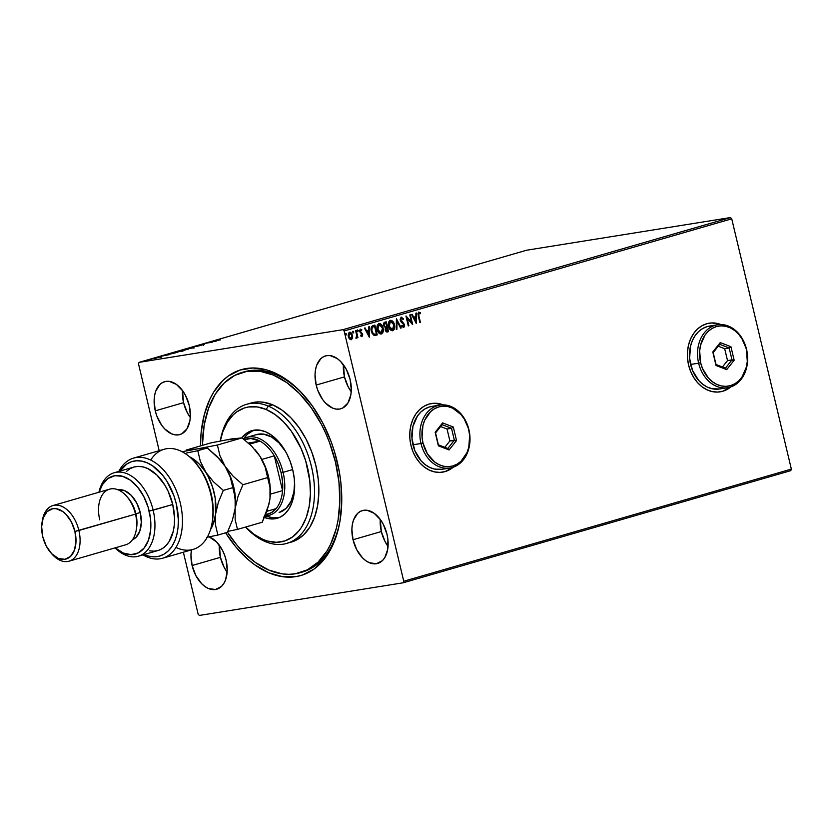 <?xml version="1.0" encoding="UTF-8"?>
<svg xmlns="http://www.w3.org/2000/svg" width="833" height="833" viewBox="0 0 833 833"><rect width="100%" height="100%" fill="white"/><g stroke="black" fill="none" stroke-linecap="round" stroke-linejoin="round"><path stroke-width="1.25" d="M301.192 572.386A104.26 64.891 -106.1 0 0 340.281 519.292A104.26 64.891 73.9 0 1 302.285 572.094L300.161 572.708M337.282 461.971A107.155 66.692 73.9 0 1 340.124 520.261A107.155 66.692 73.9 0 1 225.628 532.818L235.718 546.771L248.328 559.724L254.992 564.972L268.715 572.75L282.543 576.686L295.923 576.623L302.285 575.082L314.051 569.064L324.183 559.339L332.263 546.281L338 530.382L339.906 521.562L341.738 502.591L340.853 482.474L339.395 472.217L334.533 451.819L331.18 441.875L322.767 422.956L312.365 405.952L300.38 391.5L293.934 385.419L280.461 375.808L266.612 369.925L252.951 367.978L239.977 370.06L228.211 376.079L222.911 380.494L213.769 391.947L209.999 398.861L204.272 414.751L201.107 432.868L200.482 445.915A107.155 66.692 73.9 0 1 304.014 395.404A107.155 66.692 73.9 0 1 337.282 461.971M720.087 391.843A34.757 27.125 80.9 0 0 730.687 386.949M730.926 386.866A34.757 27.125 -99.1 0 1 720.222 391.822A34.757 27.125 -99.1 0 1 688.589 365.062L690.661 371.497L693.66 377.401L697.46 382.534L701.927 386.71L706.884 389.761L712.153 391.572L717.505 392.072L722.763 391.25L730.926 386.866M442.583 472.144A34.757 27.125 -99.1 0 1 410.961 445.384L413.022 451.83L416.021 457.723L419.822 462.867L424.299 467.032L429.255 470.083L434.514 471.894L439.876 472.405L445.124 471.572L453.298 467.188A34.757 27.125 -99.1 0 1 442.583 472.144L442.406 472.176A34.757 27.125 80.9 0 0 453.048 467.271M183.572 402.662A27.51 17.118 -106.1 0 0 190.299 417.5L187.3 412.679L183.572 402.662L155.271 410.846L183.572 402.662A27.51 17.118 -106.1 0 1 182.51 390.562L183.572 402.662M189.237 405.4A27.51 17.118 73.9 0 1 179.897 434.555A27.51 17.118 73.9 0 1 155.271 410.846L156.833 416.011L161.664 425.236L164.747 428.943L171.629 433.847L175.18 434.857L178.616 434.836L181.813 433.795L186.977 428.828L189.914 420.707L190.382 415.834L189.237 405.4L185.509 395.383L182.844 391.021L176.398 384.398L169.328 381.389L165.892 381.41L162.695 382.451L159.874 384.482L155.74 391.156L154.594 395.55L154.126 400.413L155.271 410.846A27.51 17.118 73.9 0 1 164.601 381.701A27.51 17.118 73.9 0 1 189.237 405.4M381.337 531.548A27.51 17.118 -106.1 0 0 388.063 546.386L385.065 541.565L381.337 531.548L353.025 539.732L381.337 531.548A27.51 17.118 -106.1 0 1 380.275 519.459L381.337 531.548M387.001 534.297A27.51 17.118 73.9 0 1 377.661 563.441A27.51 17.118 73.9 0 1 353.025 539.732L356.753 549.749L362.501 557.829L365.864 560.734L369.394 562.733L376.381 563.733L382.389 560.651L384.742 557.714L387.668 549.593L387.918 539.555L387.001 534.297L383.274 524.28L380.598 519.907L374.163 513.284L367.082 510.275L363.646 510.296L360.46 511.337L357.628 513.367L353.504 520.042L352.359 524.436L351.88 529.299L353.025 539.732A27.51 17.118 73.9 0 1 362.365 510.587A27.51 17.118 73.9 0 1 387.001 534.297M344.487 376.88A27.51 17.118 -106.1 0 0 351.214 391.718L348.215 386.897L344.487 376.88L316.176 385.065L344.487 376.88A27.51 17.118 -106.1 0 1 343.425 364.781L344.487 376.88M350.152 379.619A27.51 17.118 73.9 0 1 340.812 408.774A27.51 17.118 73.9 0 1 316.176 385.065L317.748 390.229L322.579 399.455L325.651 403.162L332.544 408.066L336.095 409.076L339.531 409.055L342.717 408.014L347.892 403.047L350.828 394.925L351.297 390.052L350.152 379.619L346.424 369.602L340.676 361.532L337.313 358.617L330.232 355.608L326.796 355.629L323.61 356.67L320.788 358.7L316.655 365.375L315.509 369.769L315.041 374.631L316.176 385.065A27.51 17.118 73.9 0 1 325.516 355.92A27.51 17.118 73.9 0 1 350.152 379.619M220.422 557.329A27.51 17.118 -106.1 0 0 227.149 572.167L224.15 567.346L220.422 557.329L192.111 565.513L220.422 557.329A27.51 17.118 -106.1 0 1 219.36 545.24L220.422 557.329M226.087 560.078A27.51 17.118 73.9 0 1 216.747 589.223A27.51 17.118 73.9 0 1 192.111 565.513L195.838 575.53L201.586 583.61L204.949 586.515L208.479 588.514L215.466 589.514L221.474 586.432L223.827 583.496L225.608 579.758L227.232 570.501L226.087 560.078L224.514 554.913L222.359 550.061L216.611 541.981L209.156 536.848A27.51 17.118 73.9 0 1 226.087 560.078M199.368 615.441L403.193 582.788L790.788 470.645L403.193 582.788L199.368 615.441L198.139 614.181L183.375 552.227L198.139 614.181L199.368 615.441M139.069 362.355L526.675 250.212L730.499 217.559L342.894 329.691L139.069 362.355L342.894 329.691L344.123 330.961L731.728 218.819L791.35 469.104L403.755 581.236L344.123 330.961L403.755 581.236L403.193 582.788L403.755 581.236L791.35 469.104L790.788 470.645L791.35 469.104L731.728 218.819L344.123 330.961L342.894 329.691L730.499 217.559L731.728 218.819L730.499 217.559L526.675 250.212L139.069 362.355L138.517 363.896L159.186 450.695L138.517 363.896L139.069 362.355M151.127 359.596L144.838 360.928L150.304 359.939M152.293 358.752L156.864 358.023L152.293 358.752M161.008 356.836L155.886 357.763L160.925 356.701M169.182 353.869L177.21 352.359L169.182 353.869C167.381 354.421 167.423 354.546 169.318 354.223L177.21 352.359L169.182 353.869C167.381 354.421 167.423 354.546 169.318 354.223M182.292 350.079L188.55 349.079L182.292 350.079M192.548 347.111L201.253 345.403L192.548 347.111M205.834 343.269L212.686 342.092L205.834 343.269M216.236 340.53L220.401 339.864L215.435 340.551M216.393 341.02L207.594 342.759L216.393 341.02M197.223 345.737L204.304 344.477L197.306 345.934M192.423 347.548L186.228 348.923C184.645 349.433 184.77 349.537 186.592 349.235L192.85 347.85C194.391 347.351 194.256 347.246 192.423 347.548C194.256 347.246 194.391 347.351 192.85 347.85M181.094 350.828L174.888 352.203C173.306 352.703 173.431 352.817 175.263 352.515L181.511 351.13C183.062 350.631 182.916 350.526 181.094 350.828C182.916 350.526 183.062 350.631 181.511 351.13M169.297 354.65L160.498 356.378L169.297 354.65M154.594 358.148L153.387 358.45L154.605 358.211M150.096 359.45L148.899 359.752L150.127 359.512M142.766 361.574L141.568 361.876L142.787 361.637M352.619 338.052L351.849 333.544L350.578 332.325L349.079 332.482L348.111 335.272L349.069 338.458L351.078 339.749L352.619 338.052L350.964 339.76L352.619 338.052L352.588 335.335L349.548 332.263L348.288 336.584L349.464 338.979L351.328 339.708L352.619 338.052M356.232 330.462L355.639 330.628L356.701 335.387L356.243 338.26L357.107 336.761L357.357 337.823L357.94 337.657L356.232 330.462L355.639 330.628L356.711 335.543L355.858 338.125L357.107 336.761L357.357 337.823L357.94 337.657L356.232 330.462M362.032 336.605L362.626 334.116L360.148 330.94L361.803 329.753L360.366 329.129L359.554 331.201L362.074 334.429L361.855 335.709L360.856 335.189L361.303 336.449L362.032 336.605L362.699 334.397L360.502 332.003L360.283 330.055L361.626 330.514L361.803 329.753L360.366 329.129L359.627 331.565L362.126 334.606L361.782 335.73L360.856 335.189L360.658 335.907L361.939 336.626M373.122 325.578L371.643 326.557L371.122 328.14L371.966 333.065L373.913 335.314L377.234 334.908L374.892 325.057L373.122 325.578C371.174 326.526 370.581 328.4 371.341 331.222L374.184 335.407L377.234 334.908L374.892 325.057L373.122 325.578M386.22 321.788L383.992 322.663L383.472 325.026L385.367 327.702L385.544 331.034L387.116 332.013L388.574 331.628L386.22 321.788L384.7 322.225L383.565 325.536L385.367 327.702L385.158 330.003L387.491 331.94L388.574 331.628L386.22 321.788M396.487 318.82L396.289 329.389L396.924 329.212L396.997 321.205L400.631 328.14L401.267 327.952L396.383 318.841L396.289 329.389L396.924 329.212L396.997 321.205L400.631 328.14L401.267 327.952L396.487 318.82M409.774 314.968L411.512 322.298L405.963 316.071L408.305 325.911L408.888 325.745L407.139 318.404L412.699 324.641L410.357 314.801L409.774 314.968L411.512 322.298L406.098 316.03L408.305 325.911L408.888 325.745L407.139 318.404L412.699 324.641L410.357 314.801L409.774 314.968M418.864 315.863L418.812 313.26L420.415 313.645L420.54 312.802L418.822 312.083L417.885 313.708L419.832 322.579L420.426 322.413L418.51 315.915L420.426 322.413L418.864 315.863L419.072 313.093L420.415 313.645L420.54 312.802L418.822 312.083L418.249 315.936L419.832 322.579L420.426 322.413L419.822 322.538L418.864 315.863M720.941 324.547L711.934 322.933L706.686 323.756L701.74 325.88L697.294 329.222L693.514 333.648L690.557 338.989L688.527 345.039L687.506 351.578L687.527 358.336L688.589 365.062A34.757 27.125 -99.1 0 1 709.227 323.194A34.757 27.125 -99.1 0 1 720.941 324.547M443.312 404.869L434.295 403.255L429.047 404.078L424.101 406.202L419.655 409.544L415.886 413.97L412.929 419.311L410.898 425.361L409.867 431.9L409.888 438.658L410.961 445.384A34.757 27.125 -99.1 0 1 431.588 403.516A34.757 27.125 -99.1 0 1 443.312 404.869M416.417 323.568L416.51 313.021L415.875 313.208L415.844 316.582L413.699 317.206L412.168 314.28L411.533 314.457L416.323 323.6L416.51 313.021L415.875 313.208L415.844 316.582L413.699 317.206L412.168 314.28L411.533 314.457L416.417 323.568M400.902 317.217L403.484 318.82L401.256 317.165L400.163 319.341L401.079 321.934L403.818 324.703L403.62 326.442L402.131 325.547L401.818 326.286L403.682 327.525L404.536 326.453L404.39 324.443L400.798 319.528L401.537 318.164L403.13 319.456L403.484 318.82L401.256 317.165L400.288 320.288L403.922 325.047L403.318 326.536M389.906 320.403C392.041 320.445 393.426 321.871 394.061 324.683L393.415 322.152L391.666 320.466L389.927 320.476L388.709 321.965L388.688 326.817L391.343 330.576L392.937 330.628L394.165 329.368L394.675 326.432L394.061 324.683C394.78 327.484 394.228 329.493 392.416 330.743L392.77 330.68C394.582 329.441 395.134 327.421 394.425 324.631C393.78 321.819 392.395 320.393 390.261 320.351C388.428 321.559 387.866 323.568 388.574 326.369C389.209 329.222 390.604 330.659 392.77 330.68L392.312 330.763M378.567 323.683C380.702 323.725 382.087 325.151 382.732 327.963L382.087 325.432L380.337 323.745L378.588 323.756L377.37 325.245L377.349 330.097L380.004 333.856L381.608 333.898L382.826 332.648L383.347 329.712L382.732 327.963C383.44 330.753 382.888 332.773 381.077 334.012L381.431 333.96C383.253 332.721 383.794 330.701 383.086 327.9C382.451 325.099 381.056 323.673 378.921 323.62C377.089 324.839 376.526 326.848 377.234 329.649C377.87 332.502 379.275 333.939 381.431 333.96L380.983 334.043M369.321 337.198L369.415 326.651L368.78 326.828L368.748 330.212L366.603 330.826L365.073 327.9L364.438 328.087L369.321 337.198L369.415 326.651L368.78 326.828L368.748 330.212L366.603 330.826L365.073 327.9L364.438 328.087L369.321 337.198M357.211 329.993L358.252 330.618L357.565 329.941L357.898 331.586L358.211 330.482L357.378 330.076L357.524 331.409L358.294 330.909L357.596 331.638M352.713 331.295L353.754 331.919L353.067 331.242L353.411 332.888L353.713 331.773L352.88 331.378L353.025 332.711L353.786 332.065L353.109 332.94M345.383 333.419L346.424 334.043L345.747 333.356L346.08 335.012L346.382 333.898L345.549 333.502L345.695 334.824L346.455 334.189L345.778 335.053M191.496 549.874L190.976 555.08L192.111 565.513A27.51 17.118 73.9 0 1 191.496 549.874M243.246 372.122A104.26 64.891 73.9 0 1 244.329 371.789A104.26 64.891 73.9 0 1 304.659 396.144A104.26 64.891 -106.1 0 0 243.246 372.122M439.48 403.786L443.052 404.869A34.757 27.125 80.9 0 0 431.452 403.536M444.947 471.603L449.893 469.479M717.109 323.464L720.68 324.547A34.757 27.125 80.9 0 0 709.091 323.214M722.586 391.281L727.521 389.157M418.468 312.136L420.54 312.802L420.103 313.437L418.916 312.115M419.072 313.093L418.51 315.915L418.208 313.999L419.03 313.146M411.835 314.374L413.699 317.206L411.835 314.374M416.156 313.125L416.063 323.11L416.156 313.125M415.48 317.727L413.834 318.196L415.448 321.267L413.834 318.196L415.802 321.205L414.199 318.144L415.834 317.665L413.834 318.196L415.834 317.665L415.802 321.205L415.48 317.727M410.013 314.905L412.252 324.297L410.013 314.905M406.785 318.466L408.888 325.745L408.295 325.87L406.785 318.466M406.056 316.457L411.512 322.298L406.056 316.457M401.391 317.134L402.953 319.185L403.484 318.82L403.13 319.456L401.183 318.216L400.517 320.195L401.537 318.164M403.453 326.515L402.131 325.547L401.818 326.286L403.682 327.525L404.494 324.828L400.683 320.684L401.298 321.049L400.444 319.58L401.256 318.206M404.14 324.891L403.328 327.577L404.14 324.891M401.766 325.599L403.089 326.567M402.995 326.588L401.912 325.786M396.383 319.362L401.267 327.952L400.611 328.098L396.383 319.362M396.643 321.267L396.924 329.212L396.289 329.347L396.643 321.267M392.239 330.774L393.947 329.097L394.238 325.578L393.061 322.215L390.604 320.33M392.01 329.774L390.011 328.816L388.719 325.901L388.896 322.704L390.438 321.351M390.375 321.361L388.803 326.255L389.157 322.923L390.167 321.403L392.635 322.267L393.915 325.162L393.79 328.223L392.499 329.681L389.157 326.203L390.521 321.351L393.832 324.797L392.499 329.681L390.635 329.045L388.803 326.255L392.166 329.733M386.949 332.044L388.209 331.68L385.877 321.882L388.574 331.628L387.001 332.034M386.824 332.065L387.491 331.94M385.502 326.9L384.284 326.442L383.721 324.662L384.044 323.652L385.523 323.017L383.794 325.422L385.138 326.921L386.096 326.765L385.138 326.921M386.668 331.045L385.887 330.868L385.294 329.16L386.637 327.692L385.377 329.878L386.804 331.013M387.137 330.961L385.377 329.878L385.939 328.14L386.991 327.629L387.741 330.784L385.741 329.816L386.991 327.629L387.741 330.784L386.772 331.024M386.751 326.619L385.492 326.859L383.794 325.422L384.846 323.214L385.877 322.965L386.751 326.619L385.262 326.817L384.346 325.922L384.232 323.881L385.877 322.965L386.751 326.619M380.9 334.054L382.618 332.377L382.899 328.858L381.722 325.484L379.275 323.61M380.671 333.044L378.671 332.096L377.391 329.181L377.464 326.255L379.109 324.631M381.17 332.961L379.025 332.034L377.609 328.025L378.661 324.891L380.837 325.078L382.639 328.796L381.91 332.471L381.17 332.961L377.828 329.483L379.182 324.631L382.503 328.077L381.17 332.961L377.464 329.535L379.202 324.631M374.788 335.501L376.88 334.96L374.548 325.162L377.234 334.908L375.1 335.449M375.277 335.428L376.079 335.241M376.027 334.179L373.423 333.95L371.862 330.753L372.164 327.431L374.548 326.244L372.049 327.182L371.57 331.107L372.403 327.13L374.548 326.244L376.412 334.064L374.132 334.481L372.882 333.825L371.393 328.702L372.132 327.109L374.548 326.244L376.412 334.064L373.913 334.45L375.662 334.231L373.913 334.45L371.57 331.107L373.913 334.45M364.739 328.004L366.603 330.826L364.739 328.004M369.061 326.744L368.967 336.74L369.061 326.744M368.384 331.347L366.739 331.826L368.353 334.887L366.739 331.826L368.707 334.835L367.103 331.763L368.738 331.295L366.739 331.826L368.738 331.295L368.707 334.835L368.384 331.347M361.782 335.73L360.856 335.189M361.73 335.741L360.502 335.251L361.699 335.751M360.012 329.191L361.803 329.753L361.345 330.232L360.387 329.16L361.137 329.493M360.637 329.993L361.272 330.576L360.283 330.055L360.148 332.065L362.699 334.397L361.678 336.667L362.345 334.45L359.96 331.763L360.345 330.035M361.366 335.803L360.699 335.47M357.274 330.899L357.961 331.576M358.252 330.618L357.565 329.941M357.701 331.586L357.326 329.983M355.878 330.566L357.94 337.657L357.347 337.781L355.878 330.566M356.097 338.271L356.743 336.824L356.003 338.302M352.776 332.2L353.463 332.877M353.754 331.919L353.067 331.242M353.213 332.888L352.828 331.284M349.194 332.315L352.588 335.335L352.265 338.115L351.797 334.158L349.444 332.263M350.787 332.763L350.224 332.388M350.662 338.896L349.329 338.208L348.423 335.98L348.569 334.075L349.787 333.169M349.662 333.158L348.517 336.47L350.755 338.875L348.517 336.47L349.402 333.2L351.193 333.773L352.088 335.991L351.745 338.323L351.12 338.823L348.871 336.407L349.766 333.138L351.995 335.501L350.88 338.854M345.445 334.325L346.132 335.001M346.424 334.043L345.747 333.356M345.882 335.012L345.497 333.408M386.45 326.703L385.492 326.859M375.162 334.377L374.267 334.387M214.789 340.655L215.591 340.707M214.841 341.27L211.926 341.905L214.841 341.27M186.228 348.923L186.228 348.923C184.645 349.433 184.77 349.537 186.592 349.235M192.184 347.965L187.186 349.069C185.697 349.308 185.603 349.225 186.884 348.808L192.184 347.965L187.186 349.069C185.697 349.308 185.603 349.225 186.884 348.808L191.84 347.715L193.194 348.184M183.541 350.152L184.166 350.141M187.321 349.35L184.749 350.037L187.321 349.35M184.676 349.777L181.344 350.651L184.676 349.777M174.888 352.203L174.888 352.203C173.306 352.703 173.431 352.817 175.263 352.515M180.844 351.245L175.846 352.349C174.368 352.588 174.264 352.505 175.555 352.088L180.844 351.245L175.846 352.349C174.368 352.588 174.264 352.505 175.555 352.088L180.511 350.995L181.865 351.453M171.015 353.421L176.002 352.703L169.922 354.129L175.982 352.63L171.015 353.421M167.745 354.9L164.83 355.535L167.745 354.9M149.742 360.023L146.369 360.835L149.482 359.866L146.358 360.772L149.482 359.866L150.45 360.366M146.358 360.772L145.556 360.845L146.129 360.606M187.186 349.069L185.967 349.173L186.884 348.808M191.84 347.715L193.027 347.6M175.846 352.349L174.628 352.453L175.555 352.088M180.511 350.995L181.729 350.891M169.901 354.056L168.974 354.035M149.482 359.866L150.284 359.783M287.926 542.866L289.051 542.658A72.398 45.055 -106.1 0 0 291.258 542.116A72.398 45.055 -106.1 0 0 317.904 476.528A72.398 45.055 -106.1 0 0 272.724 404.859L268.361 406.119A72.398 45.055 73.9 0 1 313.552 477.788A72.398 45.055 73.9 0 1 286.896 543.376A72.398 45.055 73.9 0 1 265.186 541.544A72.398 45.055 73.9 0 1 245.548 527.06A72.398 45.055 -106.1 0 0 265.186 541.544L263.072 539.461A69.503 43.254 73.9 0 1 245.62 527.039L254.169 534.422L263.072 539.461L267.57 541.054L276.431 542.304L284.844 540.94L292.477 537.025L299.037 530.704L301.838 526.716L306.325 517.272L309.22 506.183L310.397 493.875L309.814 480.818L305.711 460.941L300.973 448.237L291.311 431.202L283.532 421.831L275.025 414.49L266.123 409.461L268.361 406.119A72.398 45.055 -106.1 0 0 220.266 440.98A72.398 45.055 73.9 0 1 246.651 404.276A72.398 45.055 73.9 0 1 268.361 406.119L272.724 404.859A72.398 45.055 -106.1 0 0 251.014 403.016L246.651 404.276M220.308 440.969A69.503 43.254 73.9 0 1 266.123 409.461L257.158 406.921L248.484 406.973L244.35 407.983L236.728 411.898L233.292 414.761L227.367 422.196L222.869 431.64L220.308 440.969M246.797 437.398A40.546 25.229 73.9 0 1 283.095 472.342L281.117 472.8A39.099 24.334 73.9 0 1 282.574 490.616L274.286 455.838L261.843 459.441L274.286 455.838L282.574 490.616L282.564 481.859L281.117 472.8L278.305 463.96L274.286 455.838A39.099 24.334 -106.1 0 0 260 441.146L248.328 443.021L260 441.146L250.858 438.512L244.433 439.699A39.099 24.334 73.9 0 1 260 441.146A39.099 24.334 73.9 0 1 274.286 455.838A39.099 24.334 73.9 0 1 281.117 472.8L283.095 472.342A40.546 25.229 -106.1 0 0 243.371 438.845A40.546 25.229 73.9 0 1 246.797 437.398L256.616 434.566A40.546 25.229 73.9 0 1 268.757 435.597A40.546 25.229 73.9 0 1 285.657 451.653L278.909 442.812L271.371 436.888L263.53 434.118L256.054 434.732M279.117 512.472L286.125 508.338L291.009 501.383L293.893 492.022L294.59 482.494A40.546 25.229 73.9 0 1 279.138 512.462L279.138 512.462M263.603 517.116L269.486 518.782L275.182 518.751L280.461 517.012L285.146 513.638L289.03 508.755L291.987 502.559L293.882 495.281L294.653 487.201L294.268 478.631L292.747 469.906L290.144 461.357L286.562 453.308L282.127 446.071L277.025 439.928L271.443 435.107L265.602 431.806A45.617 28.384 73.9 0 0 251.92 430.64L251.951 430.64A45.617 28.384 73.9 0 0 241.757 437.866L246.308 433.399L251.316 430.828L259.719 430.13L265.602 431.806A45.617 28.384 73.9 0 1 294.07 476.955A45.617 28.384 73.9 0 1 277.274 518.272A45.617 28.384 73.9 0 1 264.415 517.449M266.862 516.168A45.617 28.384 -106.1 0 0 278.888 517.72L272.745 517.834L266.862 516.168L264.696 516.804L266.862 516.168A45.617 28.384 -106.1 0 1 266.185 515.866L266.862 516.168M273.422 375.069L275.598 374.434L273.422 375.069A104.26 64.891 73.9 0 1 338.49 478.267A104.26 64.891 73.9 0 1 300.109 572.719A104.26 64.891 73.9 0 1 268.84 570.074A104.26 64.891 73.9 0 1 227.461 532.141L236.728 544.834L242.726 551.508L255.492 562.514L268.84 570.074L282.293 573.885L288.884 574.333L295.309 573.802L307.398 569.824L318.091 562.108L326.984 550.957L330.639 544.22L336.209 528.747L338.063 520.156L339.833 501.695L338.958 482.109L335.48 462.169L329.524 442.615L325.693 433.233L321.33 424.216L311.198 407.681L299.536 393.634L286.781 382.618L273.422 375.069A104.26 64.891 73.9 0 0 242.153 372.424A104.26 64.891 73.9 0 0 202.398 445.363L204.2 424.976L208.542 408.347L215.278 394.186L224.171 383.024L234.864 375.319L246.953 371.341L259.969 371.258L273.422 375.069M286.896 543.376L296.319 540.107L303.743 534.755L309.918 527.008L314.603 517.168L317.612 505.621L318.841 492.792L318.237 479.194L315.811 465.345L311.677 451.767L305.992 438.991L298.953 427.506L290.852 417.75L282.002 410.107L272.724 404.859L263.384 402.214L258.803 401.902L250.046 403.318M243.434 439.22L247.318 434.337L253.576 430.245A45.617 28.384 -106.1 0 0 243.83 438.606M265.186 541.544A72.398 45.055 -106.1 0 0 314.489 494.052A72.398 45.055 -106.1 0 0 268.361 406.119L266.123 409.461A69.503 43.254 73.9 0 1 310.397 493.875A69.503 43.254 73.9 0 1 263.072 539.461L265.186 541.544M283.095 472.342L292.664 469.573L283.095 472.342A40.546 25.229 73.9 0 1 269.34 515.294A40.546 25.229 73.9 0 1 265.071 515.919A40.546 25.229 -106.1 0 0 283.095 472.342M265.571 514.69L271.454 512.649L276.077 508.64A39.099 24.334 73.9 0 1 265.571 514.69M282.574 490.616A39.099 24.334 73.9 0 1 276.077 508.64A39.099 24.334 -106.1 0 0 282.574 490.616L270.329 494.167L282.574 490.616M260 441.146L249.588 444.156L260 441.146M266.841 511.306L276.077 508.64L266.841 511.306M212.155 522.541L212.467 520.625A49.23 30.644 -106.1 0 0 211.155 493.844L210.77 494.188A52.125 32.445 73.9 0 1 212.155 522.541A52.125 32.445 73.9 0 1 175.982 547.427M126.377 471.468L130.052 468.687L134.144 466.98L138.549 466.397L143.161 466.938L147.837 468.594L156.927 475.07L164.84 485.118L168.089 491.168L172.743 504.496L149.18 511.087A40.546 25.229 73.9 0 1 143.224 549.082A40.546 25.229 73.9 0 1 115.235 547.822L123.232 552.997L131.031 554.663L138.236 552.925L144.224 547.927L148.482 540.096L150.648 530.121L150.534 518.844L148.139 507.245L143.682 496.322L137.549 487.013L130.26 480.131L122.441 476.257L114.767 475.726L107.905 478.579L102.449 484.587L99.137 492.178A40.546 25.229 73.9 0 1 124.179 476.83A40.546 25.229 73.9 0 1 149.18 511.087L153.147 510.171A43.441 27.031 -106.1 0 0 125.408 473.134A43.441 27.031 -106.1 0 0 98.919 492.241A43.441 27.031 73.9 0 1 114.256 472.738A43.441 27.031 73.9 0 1 153.147 510.171L172.743 504.496A43.441 27.031 -106.1 0 0 133.853 467.063L114.256 472.738M69.045 561.182L125.668 544.803A28.957 18.024 -106.1 0 0 135.498 514.117L135.883 513.774A26.062 16.223 -106.1 0 0 127.793 497.582L126.501 496.135A28.957 18.024 73.9 0 1 135.498 514.117A28.957 18.024 -106.1 0 0 109.571 489.169L52.948 505.548A28.957 18.024 73.9 0 1 78.885 530.496A28.957 18.024 -106.1 0 0 59.643 505.589A28.957 18.024 -106.1 0 0 42.358 520.479L42.046 522.395A26.062 16.223 73.9 0 1 57.602 508.994A26.062 16.223 73.9 0 1 74.918 531.412L135.498 514.117L78.885 530.496A28.957 18.024 73.9 0 1 69.045 561.182A28.957 18.024 73.9 0 1 51.459 553.456A28.957 18.024 -106.1 0 0 52.115 554.216A28.957 18.024 -106.1 0 0 73.627 558.62A28.957 18.024 -106.1 0 0 78.885 530.496L74.918 531.412L71.388 521.927L65.942 514.273L62.746 511.514L56.05 508.671L52.791 508.682L47.096 511.597L43.181 517.918L41.65 526.685L42.733 536.577A26.062 16.223 73.9 0 1 42.046 522.395M99.741 519.844A28.957 18.024 73.9 0 1 104.989 491.73A28.957 18.024 73.9 0 1 126.501 496.135M42.212 521.468A28.957 18.024 73.9 0 1 52.948 505.548M140.246 512.514A26.062 16.223 -106.1 0 0 118.015 489.804L124.742 490.72L131.26 495.375L136.706 503.028L140.246 512.514L141.318 522.395L139.788 531.162L135.883 537.493L132.468 539.753A26.062 16.223 -106.1 0 0 140.246 512.514L135.883 513.774L140.246 512.514M127.157 496.895A26.062 16.223 73.9 0 1 135.883 513.774A26.062 16.223 73.9 0 1 136.414 528.882M162.591 558.235L193.079 549.416A52.125 32.445 -106.1 0 0 210.77 494.188A52.125 32.445 -106.1 0 0 164.101 449.268L133.613 458.088A52.125 32.445 73.9 0 1 179.272 499.144A52.125 32.445 73.9 0 1 162.591 558.235A52.125 32.445 73.9 0 1 142.953 554.882A52.125 32.445 -106.1 0 0 181.094 534.349A52.125 32.445 -106.1 0 0 162.018 468.406A52.125 32.445 -106.1 0 0 118.807 471.416A52.125 32.445 73.9 0 1 133.613 458.088M144.151 554.528L148.638 556.132L154.001 556.85L159.134 556.215L163.903 554.257L168.162 551.019L171.796 546.594L174.711 541.106L176.815 534.713L178.043 527.591L178.377 519.938L176.315 503.923L173.993 496.01L167.058 481.464L162.643 475.247L152.554 465.793L147.149 462.815L141.714 461.128L136.404 460.784L131.354 461.784L126.71 464.106L120.004 471.072A49.23 30.644 73.9 0 1 175.357 500.279A49.23 30.644 73.9 0 1 144.151 554.528M138.403 556.194A43.441 27.031 73.9 0 1 115.016 547.885A43.441 27.031 -106.1 0 0 146.098 551.581A43.441 27.031 -106.1 0 0 153.147 510.171A43.441 27.031 73.9 0 1 138.403 556.194L157.999 550.519A43.441 27.031 -106.1 0 0 172.743 504.496L174.555 518.282L174.316 524.894L173.316 531.069L169.182 541.481L166.142 545.438L162.57 548.426L158.551 550.353L154.199 551.165L149.617 550.852M212.446 520.771L213.206 509.473L211.155 493.844L205.886 478.736L202.2 471.884L195.776 463.158M42.733 536.577L46.263 546.063L51.708 553.716L58.237 558.36L64.849 559.307L70.555 556.392L74.47 550.072L76.001 541.294L74.918 531.412A26.062 16.223 73.9 0 1 70.191 556.725A26.062 16.223 73.9 0 1 50.823 552.758A26.062 16.223 73.9 0 1 42.733 536.577M135.498 514.117A28.957 18.024 73.9 0 1 136.268 529.871L136.581 527.955A26.062 16.223 -106.1 0 0 135.883 513.774L135.498 514.117M150.711 460.076A52.125 32.445 73.9 0 1 194.578 461.805A52.125 32.445 73.9 0 1 210.77 494.188L211.155 493.844A49.23 30.644 -106.1 0 0 195.87 463.263L194.578 461.805M269.694 500.498L269.705 500.446A43.441 27.031 -106.1 0 0 269.986 498.446L269.975 487.367L267.653 477.58L269.975 487.367L269.986 498.446A43.441 27.031 -106.1 0 0 259.938 456.265L265.092 466.865L267.653 477.58L242.913 484.733L237.957 496.624L232.334 520.427L227.378 532.318L217.882 535.067L215.56 525.269L215.206 519.907L215.549 514.19L218.361 502.289L223.317 490.398L232.813 487.659L223.317 490.398L213.519 481.859L199.16 463.96L189.445 456.734A43.441 27.031 73.9 0 1 205.501 472.009A43.441 27.031 73.9 0 1 215.549 514.19L218.361 502.289L223.317 490.398L213.519 481.859L205.501 472.009L200.347 461.409L197.785 450.695L207.282 447.956L217.08 456.494L225.097 466.345L230.252 476.945L234.198 492.376L235.489 502.82L235.145 508.526A43.441 27.031 73.9 0 1 234.844 510.619A43.441 27.031 -106.1 0 0 234.864 510.483A43.441 27.031 -106.1 0 0 235.145 508.526L232.334 520.427L227.378 532.318L217.882 535.067L206.709 537.327L217.882 535.067L215.56 525.269L215.549 514.19A43.441 27.031 73.9 0 1 210.52 529.569L213.363 523.613L215.549 514.19L215.195 498.072L212.571 487.055L208.229 476.715L200.347 461.409L197.785 450.695L207.282 447.956L196.848 448.977L182.031 451.736L196.848 448.977L207.282 447.956L219.808 459.41L225.097 466.345L230.252 476.945L235.135 497.447L235.145 508.526A43.441 27.031 -106.1 0 0 225.097 466.345A43.441 27.031 73.9 0 1 235.145 508.526L235.156 519.605L237.478 529.392L262.218 522.239L237.478 529.392L227.836 531.36L237.478 529.392L235.156 519.605L235.145 508.526L237.957 496.624L242.913 484.733L233.115 476.184L225.097 466.345A43.441 27.031 -106.1 0 0 220.224 459.868A43.441 27.031 -106.1 0 0 220.027 459.649A43.441 27.031 73.9 0 1 225.097 466.345L219.943 455.745L217.382 445.03L196.848 448.977L186.415 449.987L211.145 442.833L231.689 438.897L242.122 437.877L217.382 445.03L196.848 448.977L186.415 449.987L211.145 442.833L231.689 438.897L242.122 437.877L251.92 446.415L259.938 456.265L265.092 466.865L267.653 477.58L242.913 484.733L233.115 476.184L225.097 466.345L219.943 455.745L217.382 445.03L242.122 437.877L251.92 446.415L259.938 456.265A43.441 27.031 -106.1 0 0 255.065 449.789A43.441 27.031 -106.1 0 0 254.867 449.57M186.415 449.987L185.957 450.955L186.415 449.987M255.013 449.737L259.938 456.265L265.04 466.011L268.559 476.778L270.246 487.846L269.986 498.446L268.903 504.381L262.218 522.239L267.174 510.348L269.705 500.404A43.441 27.031 -106.1 0 1 269.684 500.539M235.27 438.689L228.273 439.814M186.675 452.944L192.069 451.882L186.675 452.944M197.785 450.695L192.069 451.882L197.785 450.695M420.998 443.5L422.987 443.041A30.404 23.73 -99.1 0 1 438.814 406.9A30.404 23.73 -99.1 0 1 468.708 429.807L468.906 429.641A31.852 24.865 80.9 0 0 437.585 405.629A31.852 24.865 80.9 0 0 420.998 443.5A31.852 24.865 -99.1 0 1 439.918 405.109A31.852 24.865 -99.1 0 1 468.906 429.641A31.852 24.865 -99.1 0 1 449.997 468.021A31.852 24.865 -99.1 0 1 420.998 443.5L412.96 444.791L420.998 443.5A31.852 24.865 80.9 0 0 452.319 467.5A31.852 24.865 80.9 0 0 468.906 429.641L464.283 419.009L460.951 414.522L452.704 408.201L448.102 406.608L443.406 406.171L438.814 406.9L434.493 408.753L430.599 411.679L424.705 420.228L422.925 425.517L422.05 437.148L422.987 443.041L427.412 453.839L434.659 461.982L438.991 464.647L443.593 466.241L448.289 466.678L452.881 465.949L457.202 464.096L461.097 461.17L466.99 452.631L468.771 447.331L469.645 435.701L468.708 429.807A30.404 23.73 -99.1 0 1 452.881 465.949A30.404 23.73 -99.1 0 1 422.987 443.041L420.998 443.5M439.918 405.109L431.869 406.4A31.852 24.865 80.9 0 0 412.96 444.791A31.852 24.865 80.9 0 0 441.948 469.312L449.997 468.021M438.387 445.811L435.159 432.285L442.625 422.893L453.308 427.037L456.536 440.563L449.07 449.955L438.387 445.811L449.07 449.955L456.536 440.563L449.882 440.928L447.05 429.016L440.626 426.538L447.05 429.016L451.517 428.308L447.05 429.016L449.882 440.928L454.36 440.209L447.79 448.477L438.387 444.832L435.555 432.921L442.115 424.663L451.517 428.308L454.36 440.209L447.79 448.477L449.07 449.955L447.79 448.477L438.387 444.832L438.387 445.811L435.159 432.285L438.387 445.811M434.357 406.16L429.536 406.921L425.007 408.868L420.936 411.929L417.468 415.99L412.897 426.434L411.981 438.616L414.855 450.684L421.082 460.805L425.184 464.627L429.724 467.428L434.545 469.083L442.063 469.291M444.812 447.321L449.882 440.928L444.812 447.321M454.36 440.209L456.536 440.563L453.308 427.037L451.517 428.308L454.36 440.209M451.517 428.308L453.308 427.037L442.625 422.893L442.115 424.663L451.517 428.308M442.115 424.663L442.625 422.893L435.159 432.285L435.555 432.921L442.115 424.663M698.637 363.178L700.615 362.719A30.404 23.73 -99.1 0 1 716.442 326.578A30.404 23.73 -99.1 0 1 746.347 349.485L746.545 349.319A31.852 24.865 80.9 0 0 715.214 325.307A31.852 24.865 80.9 0 0 698.637 363.178A31.852 24.865 -99.1 0 1 717.546 324.787A31.852 24.865 -99.1 0 1 746.545 349.319A31.852 24.865 -99.1 0 1 727.625 387.699A31.852 24.865 -99.1 0 1 698.637 363.178L690.588 364.458L698.637 363.178A31.852 24.865 80.9 0 0 729.958 387.178A31.852 24.865 80.9 0 0 746.545 349.319L741.911 338.687L738.579 334.2L734.675 330.545L730.333 327.869L725.73 326.286L721.045 325.849L716.442 326.578L712.121 328.431L708.237 331.357L704.926 335.22L700.563 345.195L699.668 350.912L700.615 362.719L702.427 368.353L708.383 378.005L712.288 381.66L716.63 384.325L721.232 385.908L725.918 386.356L730.52 385.627L734.841 383.774L738.725 380.848L742.036 376.974L746.399 367.009L747.295 361.293L746.347 349.485A30.404 23.73 -99.1 0 1 730.52 385.627A30.404 23.73 -99.1 0 1 700.615 362.719L698.637 363.178M717.546 324.787L709.497 326.078A31.852 24.865 80.9 0 0 690.588 364.458A31.852 24.865 80.9 0 0 719.577 388.99L727.625 387.699M716.016 365.489L712.798 351.963L720.253 342.571L730.947 346.715L734.165 360.241L726.709 369.633L716.016 365.489L726.709 369.633L734.165 360.241L727.521 360.606L724.679 348.694L718.265 346.205L724.679 348.694L729.156 347.975L724.679 348.694L727.521 360.606L731.988 359.887L725.428 368.155L716.026 364.51L713.183 352.598L719.754 344.341L729.156 347.975L731.988 359.887L725.428 368.155L726.709 369.633L725.428 368.155L716.026 364.51L716.016 365.489L712.798 351.963L716.016 365.489M711.986 325.838L707.175 326.598L702.646 328.546L698.564 331.607L695.107 335.657L692.39 340.562L690.536 346.111L689.609 358.294L692.483 370.362L698.72 380.483L702.813 384.305L707.363 387.106L712.184 388.761L719.702 388.969M722.44 366.999L727.521 360.606L722.44 366.999M731.988 359.887L734.165 360.241L730.947 346.715L729.156 347.975L731.988 359.887M729.156 347.975L730.947 346.715L720.253 342.571L719.754 344.341L729.156 347.975M719.754 344.341L720.253 342.571L712.798 351.963L713.183 352.598L719.754 344.341M214.196 340.874L214.331 341.436M215.143 340.666L215.278 341.228M197.452 345.799L197.588 346.361M203.45 344.675L203.585 345.237M196.588 345.987L196.723 346.549M193.943 347.423L194.079 347.986M185.957 349.173L186.092 349.735M183.489 350.204L183.614 350.766M179.97 350.808L180.105 351.38M184.26 350.016L184.395 350.578M180.855 350.62L180.99 351.182M182.614 350.703L182.75 351.266M174.628 352.453L174.763 353.015M168.724 354.16L168.86 354.723M160.623 356.857L160.759 357.419M156.719 357.565L156.854 358.128M161.467 356.659L161.602 357.222M155.115 358.44L155.25 359.002M148.888 359.752L149.024 360.314M145.525 360.835L145.66 361.397M242.216 372.403L244.329 371.789M52.115 554.216L50.823 552.758"/></g></svg>
